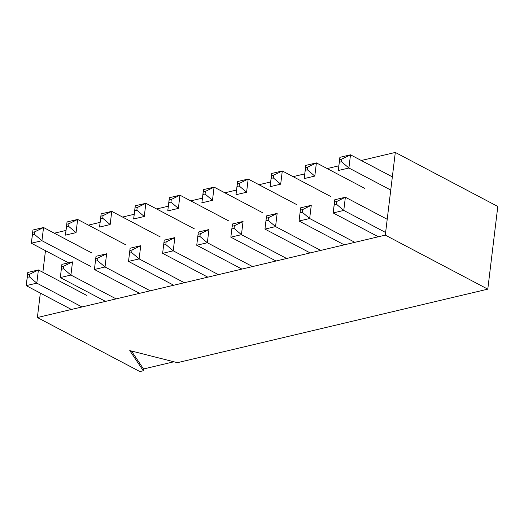 <?xml version="1.0" encoding="UTF-8"?>
<svg xmlns="http://www.w3.org/2000/svg" width="524" height="524" viewBox="0 0 524 524"><rect width="100%" height="100%" fill="white"/><g stroke="black" fill="none" stroke-linecap="round" stroke-linejoin="round"><path stroke-width="0.79" d="M395.306 152.438L385.297 235.125L487.792 289.156L497.8 206.469L395.306 152.438L361.291 160.495M385.297 235.125L37.381 317.531L139.875 371.562L143.301 370.75L129.762 350.582L177.407 362.674L487.792 289.156M173.896 361.783L143.511 368.981L131.452 351.014M143.301 370.75L143.511 368.981M338.871 165.807L327.186 168.571M304.758 173.883L293.08 176.654M270.653 181.959L258.974 184.73M236.547 190.042L224.862 192.806M202.441 198.118L190.756 200.888M168.335 206.194L156.65 208.965M134.223 214.277L122.544 217.041M100.117 222.353L88.438 225.124M66.011 230.429L54.326 233.2M37.381 317.531L40.335 293.099M42.857 272.284L45.47 250.668M86.892 295.503L38.403 269.939L36.811 283.137L81.999 306.959M29.396 276.855L27.274 277.36L26.2 285.646L27.798 272.454L38.403 269.939L29.717 274.216L29.396 276.855L36.811 283.137L26.2 285.646L71.395 309.474M27.274 277.36L27.595 274.72L29.717 274.216M27.798 272.454L27.595 274.72M92.028 253.072L43.538 227.508L41.94 240.706L90.429 266.271M34.532 234.424L32.409 234.929L31.335 243.221L32.933 230.023L43.538 227.508L34.853 231.785L34.532 234.424L41.94 240.706L31.335 243.221L68.5 262.812M32.409 234.929L32.73 232.289L34.853 231.785M32.933 230.023L32.73 232.289M105.501 301.392L60.306 277.569L70.917 275.054L63.502 268.779L63.823 266.14L72.515 261.862L70.917 275.054L116.105 298.883M72.515 261.862L61.904 264.371L60.306 277.569L61.904 264.371M63.502 268.779L61.38 269.277M63.823 266.14L61.701 266.637M76.052 232.63L68.637 226.348L68.958 223.709L77.644 219.432L67.039 221.947L65.441 235.138L76.052 232.63L77.644 219.432L126.133 244.996M65.441 235.138L66.836 224.213L68.958 223.709M68.637 226.348L66.515 226.853M67.039 221.947L66.836 224.213M139.607 293.316L94.412 269.493L105.023 266.978L97.615 260.697L97.929 258.057L106.621 253.78L105.023 266.978L150.211 290.8M106.621 253.78L96.01 256.295L94.412 269.493L96.01 256.295M97.615 260.697L95.492 261.201M97.929 258.057L95.807 258.561M110.158 224.554L102.743 218.272L103.064 215.633L111.756 211.355L101.145 213.864L99.547 227.062L110.158 224.554L111.756 211.355L160.246 236.92M99.547 227.062L100.942 216.137L103.064 215.633M102.743 218.272L100.628 218.77M101.145 213.864L100.942 216.137M173.713 285.239L128.524 261.411L139.129 258.902L131.721 252.62L132.041 249.981L140.727 245.704L139.129 258.902L184.324 282.724M140.727 245.704L130.116 248.219L128.524 261.411L130.116 248.219M131.721 252.62L129.598 253.125M132.041 249.981L129.919 250.485M144.264 216.471L136.856 210.189L137.17 207.556L145.862 203.279L135.251 205.788L133.653 218.986L144.264 216.471L145.862 203.279L194.352 228.837M133.653 218.986L135.054 208.054L137.17 207.556M136.856 210.189L134.733 210.694M135.251 205.788L135.054 208.054M207.818 277.157L162.63 253.334L173.234 250.826L165.826 244.544L166.147 241.905L174.833 237.627L173.234 250.826L218.429 274.648M174.833 237.627L164.228 240.136L162.63 253.334L164.228 240.136M165.826 244.544L163.704 245.042M166.147 241.905L164.025 242.409M178.37 208.395L170.962 202.113L171.282 199.474L179.968 195.197L169.357 197.712L167.765 210.903L178.37 208.395L179.968 195.197L228.457 220.761M167.765 210.903L169.16 199.978L171.282 199.474M170.962 202.113L168.839 202.618M169.357 197.712L169.16 199.978M241.931 269.081L196.736 245.258L207.347 242.743L199.932 236.462L200.253 233.828L208.938 229.551L207.347 242.743L252.535 266.572M208.938 229.551L198.334 232.06L196.736 245.258L198.334 232.06M199.932 236.462L197.81 236.966M200.253 233.828L198.131 234.326M212.475 200.319L205.067 194.037L205.388 191.398L214.074 187.12L203.469 189.629L201.871 202.827L212.475 200.319L214.074 187.12L262.563 212.685M201.871 202.827L203.266 191.902L205.388 191.398M205.067 194.037L202.945 194.542M203.469 189.629L203.266 191.902M276.037 261.004L230.842 237.176L241.453 234.667L234.038 228.385L234.359 225.746L243.051 221.469L241.453 234.667L286.641 258.489M243.051 221.469L232.44 223.984L230.842 237.176L232.44 223.984M234.038 228.385L231.916 228.89M234.359 225.746L232.237 226.25M246.588 192.236L239.173 185.954L239.494 183.321L248.179 179.044L237.575 181.553L235.977 194.751L246.588 192.236L248.179 179.044L296.669 204.602M235.977 194.751L237.372 183.819L239.494 183.321M239.173 185.954L237.051 186.459M237.575 181.553L237.372 183.819M310.143 252.922L264.947 229.099L275.558 226.591L268.15 220.309L268.465 217.67L277.157 213.392L275.558 226.591L320.747 250.413M277.157 213.392L266.546 215.901L264.947 229.099L266.546 215.901M268.15 220.309L266.028 220.814M268.465 217.67L266.343 218.174M280.694 184.16L273.279 177.878L273.6 175.239L282.292 170.962L271.681 173.477L270.083 186.675L280.694 184.16L282.292 170.962L330.782 196.526M270.083 186.675L271.478 175.743L273.6 175.239M273.279 177.878L271.163 178.383M271.681 173.477L271.478 175.743M344.248 244.846L299.06 221.023L309.664 218.508L302.256 212.227L302.577 209.593L311.263 205.316L309.664 218.508L354.859 242.337M311.263 205.316L300.652 207.825L299.06 221.023L300.652 207.825M302.256 212.227L300.134 212.731M302.577 209.593L300.455 210.091M314.8 176.084L307.392 169.802L307.706 167.163L316.398 162.885L305.787 165.401L304.189 178.592L314.8 176.084L316.398 162.885L364.887 188.45M304.189 178.592L305.584 167.667L307.706 167.163M307.392 169.802L305.269 170.307M305.787 165.401L305.584 167.667M387.216 219.294L345.368 197.234L343.77 210.432L385.618 232.492M336.362 204.15L334.24 204.655L333.166 212.947L334.764 199.749L345.368 197.234L336.683 201.511L336.362 204.15L343.77 210.432L333.166 212.947L378.354 236.769M334.24 204.655L334.561 202.015L336.683 201.511M334.764 199.749L334.561 202.015M392.352 176.87L350.504 154.809L348.905 168.001L390.753 190.061M339.893 157.318L350.504 154.809L341.818 159.086L341.497 161.726L348.905 168.001L338.301 170.516L339.893 157.318L338.301 170.516M341.497 161.726L339.375 162.224M341.818 159.086L339.696 159.584"/></g></svg>

